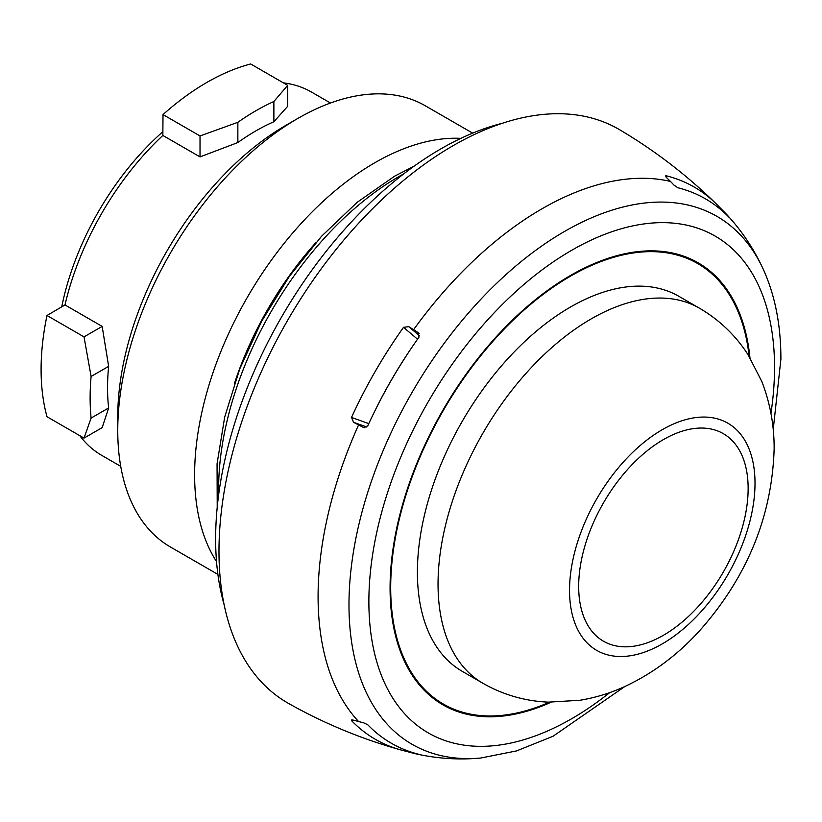 <?xml version="1.0" encoding="UTF-8"?>
<svg xmlns="http://www.w3.org/2000/svg" width="822" height="822" viewBox="0 0 822 822"><rect width="100%" height="100%" fill="white"/><g stroke="black" fill="none" stroke-linecap="round" stroke-linejoin="round"><path stroke-width="1.23" d="M163.003 114.587A234.383 135.322 -60 0 1 206.836 82.457A234.383 135.322 -60 0 1 250.669 63.972L287.69 85.344L273.88 101.496A234.383 135.322 -60 0 0 237.856 122.303L237.856 142.545L200.023 156.899L200.023 135.959L163.003 114.587L162.848 135.445L200.023 156.899M200.023 135.959L237.856 122.303M91.108 418.069L108.648 407.948A209.764 121.101 -60 0 1 107.548 387.779A209.764 121.101 -60 0 1 108.648 366.345L91.108 376.466A234.383 135.322 120 0 0 91.108 418.069L84.019 438.105L46.998 416.733A234.383 135.322 -60 0 1 46.998 315.494L64.989 304.941A209.764 121.101 -60 0 1 162.848 135.445M91.108 376.466L84.019 336.876L46.998 315.494M283.436 82.878A209.764 121.101 -60 0 1 311.559 92.095L330.485 103.017M120.721 466.331L101.805 455.409A209.764 121.101 -60 0 1 79.765 435.65M237.856 142.545A209.764 121.101 -60 0 1 273.88 121.748L273.88 101.496M84.019 438.105L102.164 427.635L108.648 407.948M117.752 416.754A238.031 137.428 -60 0 1 286.066 125.232L297.903 118.399A254.769 147.087 120 0 0 117.752 430.42L117.752 416.754M287.69 85.344L287.69 106.285L273.88 121.748M64.989 304.941L102.164 326.406L108.648 366.345M102.164 326.406L84.019 336.876M472.66 133.133L425.282 105.781A254.769 147.087 120 0 0 297.903 118.399M217.902 574.403L170.524 547.051A254.769 147.087 -60 0 1 117.752 430.42M216.525 561.58A254.769 147.087 -60 0 1 194.619 474.797A254.769 147.087 120 0 1 460.875 138.363M315.823 242.675A237.784 137.284 120 0 0 234.342 383.792M502.345 123.279A318.463 183.861 120 0 0 440.818 148.905A318.463 183.861 -60 0 0 224.201 605.033M418.223 754.144L418.984 754.339L418.151 754.308A127.379 102.431 103 0 1 415.459 753.733A127.379 102.431 103 0 1 413.569 753.281A594.46 478.003 103 0 1 408.781 752.017L403.54 750.65A318.854 184.087 -60 0 1 400.448 749.828C361.372 738.886 324.074 723.432 288.604 703.468A331.194 191.218 -60 0 1 218.981 551.274A331.194 191.218 120 0 1 364.218 217.265A331.194 191.218 120 0 1 619.788 129.825C654.815 150.57 686.843 175.137 715.88 203.527A318.854 184.087 -60 0 1 718.12 205.777L721.932 209.631A594.46 477.993 -43 0 1 725.415 213.145A127.379 102.431 -43 0 1 726.751 214.552A127.379 102.431 -43 0 1 728.6 216.597L728.487 216.741M419.23 333.794L418.151 332.622L418.984 337.164A314.261 181.436 -60 0 0 367.753 425.888L363.406 427.44A127.379 18.063 -155.8 0 1 358.577 424.933A594.46 84.276 -155.8 0 1 353.563 422.303L351.508 417.442A318.854 184.087 -60 0 1 403.54 327.32L408.781 326.663A594.46 84.286 -144.2 0 1 413.569 329.694A127.379 18.063 -144.2 0 1 418.151 332.622L418.901 333.29M729.042 217.306L728.6 216.597L729.042 217.306A314.261 181.436 -60 0 0 677.811 187.735L673.855 184.991A127.379 102.431 -77 0 0 670.423 181.405A594.46 478.003 -77 0 0 666.714 177.758L666.087 175.744A318.854 184.087 -60 0 1 715.88 203.527M665.43 175.929L666.087 175.744L665.995 176.987M721.737 210.401L721.932 209.631M717.77 207.154L718.12 205.777M364.362 427.759L364.958 427.789M418.984 754.339A314.261 181.436 -60 0 1 367.753 724.768L363.406 722.713A127.379 102.431 137 0 1 358.577 721.531A594.46 477.993 137 0 1 353.563 720.144L351.508 720.606L351.343 719.949M408.781 752.017L409.346 751.462M400.448 749.828A318.854 184.087 -60 0 1 351.508 720.606L352.546 719.908M403.54 750.65L404.558 749.664M462.252 671.348A216.556 125.026 -60 0 1 417.401 572.215A216.556 125.026 -60 0 1 511.931 354.292A216.556 125.026 -60 0 1 678.797 296.269L699.45 308.188A216.556 125.026 120 0 0 532.574 366.201A216.556 125.026 120 0 0 438.044 584.134A216.556 125.026 120 0 0 482.894 683.267L462.252 671.348M353.563 422.303L366.879 427.05M351.508 417.442L368.801 423.618M411.021 348.672A299.773 173.082 120 0 0 373.733 413.25M417.535 339.209L403.54 327.32M419.549 335.818L408.781 326.663M162.879 131.674A200.414 115.707 120 0 0 61.742 306.853M403.756 173.853A254.769 147.087 120 0 0 398.783 176.638A254.769 147.087 120 0 0 218.703 494.361M358.577 424.933A316.655 182.823 120 0 0 318.083 596.608A316.655 182.823 -60 0 0 358.577 721.531M670.423 181.405A316.655 182.823 120 0 0 413.569 329.694M726.751 214.552C741.773 230.787 753.897 248.912 763.114 268.938A304.818 175.99 120 0 0 521.775 261.077A304.818 175.99 120 0 0 348.98 604.787A304.818 175.99 -60 0 0 480.736 758.028L516.555 750.918L553.062 736.245L624.874 686.483M609.719 692.607A286.847 165.612 -60 0 1 368.873 601.601A286.847 165.612 -60 0 1 571.711 250.278A286.847 165.612 -60 0 1 774.54 367.393A286.847 165.612 -60 0 1 770.944 413.353M749.941 357.714A255.21 147.344 120 0 0 560.768 281.391A255.21 147.344 120 0 0 390.08 588.007A255.21 147.344 120 0 0 551.028 702.245M749.13 356.388A254.327 146.84 120 0 0 559.977 282.604A254.327 146.84 120 0 0 390.686 587.638A254.327 146.84 120 0 0 549.476 702.194M755.017 483.233A131.16 75.727 120 0 0 662.275 429.69A131.16 75.727 120 0 0 569.533 590.33A131.16 75.727 120 0 0 662.275 643.873A131.16 75.727 120 0 0 755.017 483.233M748.143 488.515A119.827 69.182 120 0 0 663.405 439.595A119.827 69.182 120 0 0 578.678 586.353A119.827 69.182 -60 0 0 663.405 635.283A119.827 69.182 -60 0 0 748.143 488.515M217.214 507.246L217.059 463.783L224.704 417.001L239.777 368.821L261.622 321.299L289.293 276.459L321.587 236.222L357.169 202.325L394.539 176.216L414.165 166.126M415.459 753.733C437.016 758.634 458.779 760.062 480.736 758.028M773.225 429.536L780.9 359.142C780.921 325.06 774.992 294.995 763.114 268.938M482.894 683.267C503.259 694.857 525.094 701.156 548.397 702.152L579.859 700.282C595.796 697.642 611.147 692.895 625.902 686.01C654.312 672.54 679.547 653.367 701.608 628.481C747.856 575.369 772.043 515.517 774.139 448.925C774.262 425.447 770.142 402.934 761.778 381.408L748.061 354.714C735.598 335.376 719.394 319.871 699.45 308.188"/></g></svg>
